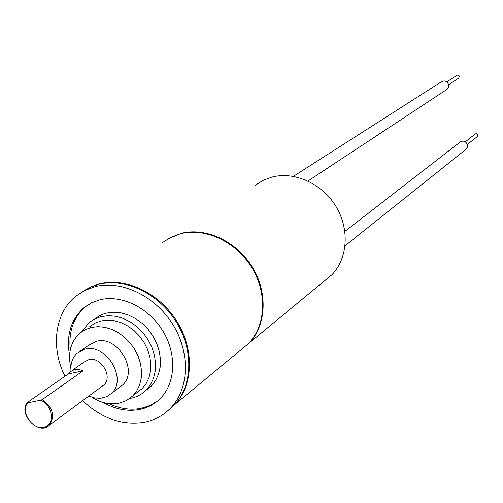 <?xml version="1.0" encoding="UTF-8"?>
<svg xmlns="http://www.w3.org/2000/svg" width="503" height="503" viewBox="0 0 503 503"><rect width="100%" height="100%" fill="white"/><g stroke="black" fill="none" stroke-linecap="round" stroke-linejoin="round"><path stroke-width="0.75" d="M323.511 281.674L332.081 274.588C347.957 257.976 349.704 228.563 335.658 205.96C321.719 183.299 294.18 171.083 271.689 177.144L262.88 180.451L255.021 185.431M240.076 350.572L249.369 342.895C266.521 324.793 267.929 292.086 252.028 266.628C236.24 241.107 205.677 227.01 181.111 233.367L167.279 239.258M85.089 290.011L92.175 286.32L99.883 283.786C126.159 277.254 159.35 293.111 176.804 321.197C194.391 349.214 193.391 384.801 175.233 404.123L248.809 343.36C265.968 325.246 267.376 292.513 251.462 267.043C235.662 241.503 205.079 227.387 180.502 233.744L170.894 237.278L162.375 242.679M248.809 343.36L239.51 351.037M175.233 404.123L168.486 410.152M82.857 291.444L90.603 287.138L99.135 284.245C125.429 277.713 158.646 293.589 176.119 321.7C193.718 349.736 192.724 385.348 174.554 404.682L168.159 410.448M82.599 400.652C101.537 418.433 122.04 425.657 144.109 422.319C154.773 420.231 163.789 415.289 171.152 407.493C189.367 388.109 190.335 352.364 172.661 324.209C155.113 295.978 121.776 280.026 95.407 286.565L85.126 290.262L76.06 296.016C54.783 312.646 50.375 347.447 64.969 376.257M103.197 402.444C115.306 409.316 127.41 411.674 139.513 409.505C147.863 407.826 154.962 403.978 160.803 397.955C175.799 382.418 176.804 353.477 162.632 330.597C148.567 307.654 121.594 294.519 100.128 299.725L91.471 302.837L83.869 307.761C70.81 319.524 66.044 335.451 69.577 355.539M88.559 304.434L85.372 306.805C73.469 317.349 68.446 331.672 70.313 349.78M108.887 403.595C119.708 408.725 130.384 410.322 140.915 408.386L149.793 405.581L157.691 400.878M94.583 319.015L99.399 315.796L103.882 313.872L106.737 313.061L113.766 312.231L121.104 312.897L128.479 315.048L135.615 318.606L142.261 323.454L148.152 329.415L153.082 336.268L156.854 343.75L159.344 351.591L160.457 359.5L160.149 367.184L158.458 374.358L155.433 380.765L151.208 386.178L145.813 390.491M81.901 331.622L88.962 322.775L93.055 319.858L100.55 316.727L108.61 315.645L115.979 316.324L123.392 318.493L130.566 322.083L137.237 326.963L143.166 332.961L148.121 339.846L151.925 347.378L154.434 355.263L155.553 363.21L155.257 370.931L153.56 378.137L150.535 384.575L146.298 390.014C142.047 394.27 136.929 397.018 130.931 398.25L129.805 398.451M70.848 367.856C67.653 353.42 70.615 341.895 79.744 333.294L85.208 329.654L91.489 327.409L98.028 326.661L104.857 327.315L111.716 329.352L118.368 332.709L124.549 337.262L130.044 342.839L134.634 349.245L138.162 356.243L140.488 363.562L141.525 370.931L141.255 378.086L139.683 384.764L136.873 390.718L132.943 395.735L142.28 388.498L146.191 383.519L148.982 377.615L150.56 371L150.843 363.908L149.825 356.608L147.53 349.365L144.053 342.449L139.507 336.111L134.075 330.59L127.944 326.095L121.361 322.788L114.558 320.782L107.787 320.153L101.298 320.901L95.061 323.14L89.635 326.749M142.28 388.498L136.778 392.761M91.936 397.276C100.858 402.884 109.83 404.871 118.846 403.249L126.498 400.539L132.943 395.735M70.986 371.107C70.345 363.575 72.407 357.57 77.179 353.1L84.988 349.151C106.265 343.09 127.844 379.218 111.452 393.377L122.606 384.971C138.878 370.925 117.595 335.25 96.494 341.292L88.748 345.221L80.763 350.654M122.606 384.971L119.079 387.631M88.817 396.068L94.822 397.999L100.776 398.275L106.793 396.628L111.452 393.377M49.401 425.142C39.353 435.975 18.309 415.025 26.898 402.802L27.571 402.878C20.359 411.856 32.205 429.902 43.623 427.349C55.324 425.419 53.142 405.16 40.611 400.187L42.164 399.652C52.865 407.43 55.28 415.931 49.401 425.142L103.8 385.015C113.276 376.986 101.015 356.243 88.798 359.658L84.215 361.997L72.105 370.428M103.8 385.015L101.769 386.518M26.898 402.802L68.307 373.93L70.036 371.868L74.664 369.51L78.839 369.403L83.127 370.768L42.164 399.652M68.307 373.93L83.127 370.768M27.571 402.878L40.611 400.187M344.882 231.393L459.887 142.236C463.037 140.236 465.545 141.003 467.406 144.537L467.425 147.291L465.684 149.573M465.275 141.789L475.454 133.848L476.605 133.76L477.561 134.483L477.146 136.728M446.413 89.741L448.456 87.415L448.506 84.366C446.815 80.983 444.419 80.14 441.307 81.832L293.381 176.346M458.667 78.172L459.428 76.249L458.742 75.318L457.441 75.066L446.758 81.87M249.369 342.895L332.081 274.588M171.152 407.493L174.554 404.682M85.372 306.805L83.869 307.761M146.298 390.014L151.208 386.178M345.071 245.804L466.394 149.007M467.375 144.455L477.404 136.527M447.173 89.238L307.999 181.017M458.943 77.996L448.607 84.743"/></g></svg>
